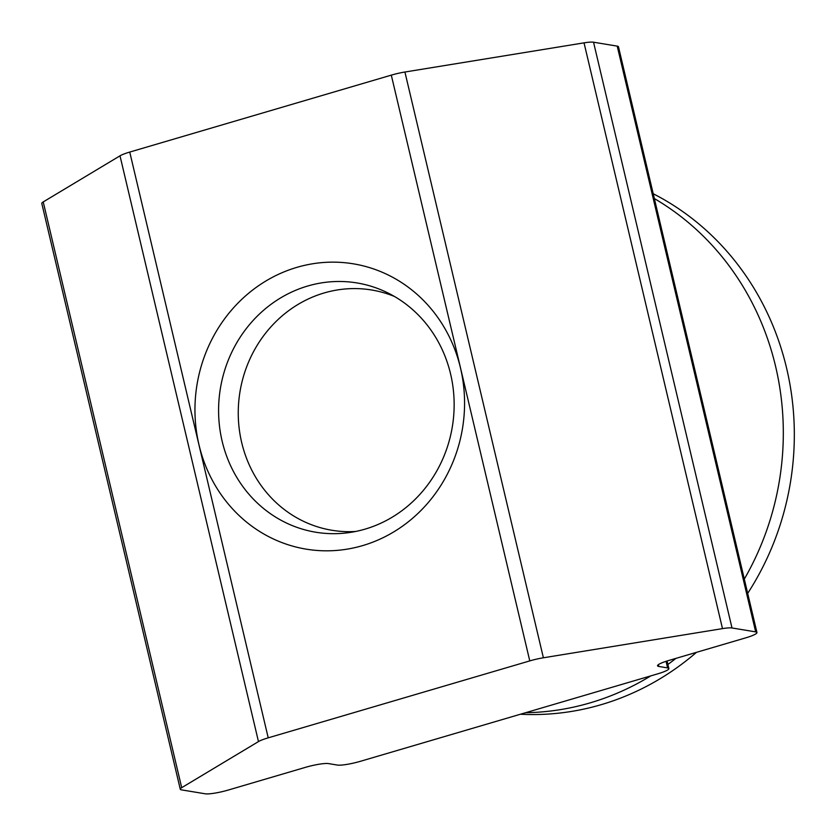 <?xml version="1.0" encoding="UTF-8"?>
<svg xmlns="http://www.w3.org/2000/svg" width="836" height="836" viewBox="0 0 836 836"><rect width="100%" height="100%" fill="white"/><g stroke="black" fill="none" stroke-linecap="round" stroke-linejoin="round"><path stroke-width="1.25" d="M657.692 673.858L360.441 761.293A18.267 2.748 166.7 0 1 337.316 765.055L328.517 763.592A18.267 2.748 -13.3 0 0 305.391 767.364L228.332 790.03A18.267 2.748 166.7 0 1 205.207 793.792L181.527 789.874A18.267 2.748 166.7 0 1 180.273 789.226A18.267 2.748 166.7 0 1 181.694 787.679L258.47 741.584A18.267 2.748 166.7 0 1 268.22 737.833L529.773 660.9A18.267 2.748 166.7 0 1 543.39 657.786L722.492 628.62A18.267 2.748 166.7 0 1 732.002 627.972L755.681 631.891A18.267 2.748 166.7 0 1 756.946 632.538A18.267 2.748 166.7 0 1 745.775 637.837L668.706 660.503A18.267 2.748 -13.3 0 0 657.535 665.801A18.267 2.748 -13.3 0 0 658.799 666.449L667.609 667.912A18.267 2.748 166.7 0 1 668.863 668.56A18.267 2.748 166.7 0 1 657.692 673.858M180.273 789.226L41.8 203.461A18.267 2.748 -13.3 0 1 43.232 201.915L120.008 155.82A18.267 2.748 -13.3 0 1 129.747 152.068L391.3 75.136A18.267 2.748 -13.3 0 1 404.917 72.021L584.03 42.855A18.267 2.748 -13.3 0 1 593.539 42.208L617.219 46.126A18.267 2.748 -13.3 0 1 618.473 46.774L756.946 632.538M362.646 545.605A144.597 134.533 99.4 0 1 199.02 444.94A144.597 134.533 99.4 0 1 296.874 267.363A144.597 134.533 99.4 0 1 460.5 368.028A144.597 134.533 99.4 0 1 362.646 545.605M307.638 286.037A126.33 117.542 99.4 0 1 356.982 282.944A126.33 117.542 99.4 0 1 454.073 400.204A126.33 117.542 99.4 0 1 365.102 529.125A126.33 117.542 99.4 0 1 315.747 532.218A126.33 117.542 99.4 0 1 218.656 414.949A126.33 117.542 99.4 0 1 307.638 286.037M654.358 198.571A273.968 254.907 -80.6 0 1 775.599 366.398A273.968 254.907 99.4 0 1 744.312 579.087M675.927 658.381A273.968 254.907 99.4 0 1 667.891 664.453M650.742 675.906A273.968 254.907 99.4 0 1 525.614 712.711M355.603 531.477A121.763 113.288 99.4 0 1 241.677 442.505A121.763 113.288 99.4 0 1 277.28 320.292A121.763 113.288 99.4 0 1 394.477 296.477M747.687 593.382A273.968 254.907 99.4 0 0 786.613 368.216A273.968 254.907 -80.6 0 0 653.219 193.743M696.472 652.341A273.968 254.907 99.4 0 1 520.452 714.226M666.052 661.328L667.609 667.912M658.799 666.449L658.371 664.651M617.219 46.126L755.681 631.891M593.539 42.208L732.002 627.972M584.03 42.855L722.492 628.62M404.917 72.021L543.39 657.786M391.3 75.136L529.773 660.9M129.747 152.068L268.22 737.833M120.008 155.82L258.47 741.584M43.232 201.915L181.694 787.679M667.076 660.994L668.863 668.56"/></g></svg>
